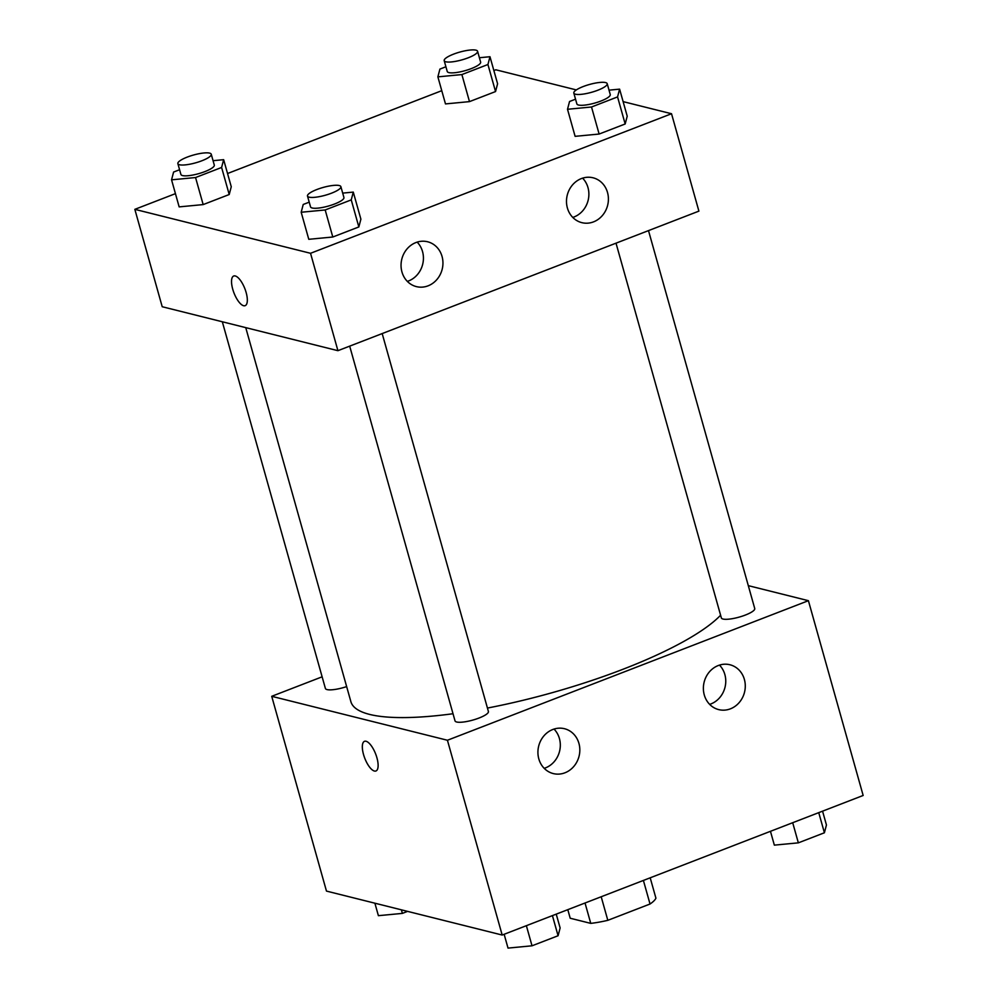 <?xml version="1.0" encoding="UTF-8"?>
<svg xmlns="http://www.w3.org/2000/svg" width="998" height="998" viewBox="0 0 998 998"><rect width="100%" height="100%" fill="white"/><g stroke="black" fill="none" stroke-linecap="round" stroke-linejoin="round"><path stroke-width="1.5" d="M643.398 880.436L650.035 904.013A44.76 10.442 -15.7 0 0 655.923 898.175L650.197 877.803M650.035 904.013L607.819 920.331A44.76 10.442 -15.7 0 1 590.754 923.375L570.207 918.235L567.8 909.665M601.195 896.753L607.819 920.331M585.028 903.003L590.754 923.375M748.3 585.651L808.405 600.684L863.158 795.468L502.181 935.039L326.471 891.089L271.718 696.305L322.117 676.819M376.932 757.831A15.893 5.838 68.9 0 1 375.947 770.98A15.893 5.838 68.9 0 1 364.769 758.255A15.893 5.838 68.9 0 1 364.482 741.327A15.893 5.838 68.9 0 1 376.932 757.831M808.405 600.684L447.428 740.254L502.181 935.039M447.428 740.254L271.718 696.305M364.495 741.327A15.893 5.838 -111.1 0 0 364.781 758.255A15.893 5.838 -111.1 0 0 375.959 770.98M718.248 665.541A23.116 20.808 -76 0 1 729.937 664.755A23.116 20.808 -76 0 1 744.52 692.238A23.116 20.808 -76 0 1 718.722 709.615A23.116 20.808 -76 0 1 703.378 688.595A23.116 20.808 -76 0 1 718.248 665.541M552.792 729.501A23.116 20.808 -76 0 1 564.494 728.715A23.116 20.808 -76 0 1 579.065 756.197A23.116 20.808 -76 0 1 553.266 773.575A23.116 20.808 -76 0 1 537.922 752.554A23.116 20.808 -76 0 1 552.792 729.501M709.653 704.376A23.116 20.808 104 0 0 724.997 687.348A23.116 20.808 104 0 0 719.483 665.105M544.209 768.335A23.116 20.808 104 0 0 559.554 751.319A23.116 20.808 104 0 0 554.027 729.076M222.317 321.768L325.398 688.458A17.34 4.042 -15.7 0 0 346.643 686.599M616.016 243.175L721.354 617.912A17.34 4.042 -15.7 0 0 723.001 619.034A17.34 4.042 -15.7 0 0 742.325 616.14A17.34 4.042 -15.7 0 0 754.738 608.531L648.5 230.613M349.687 346.131L455.026 720.88A17.34 4.042 -15.7 0 0 456.672 722.003A17.34 4.042 -15.7 0 0 476.009 719.109A17.34 4.042 -15.7 0 0 488.409 711.499L382.184 333.569M245.745 327.631L350.884 701.669A196.506 45.833 -15.7 0 0 369.597 714.406A196.506 45.833 -15.7 0 0 453.017 713.732M487.436 708.056A196.506 45.833 -15.7 0 0 720.593 615.23M337.923 350.685L698.899 211.127L671.529 113.735L310.54 253.292L337.923 350.685L162.212 306.735L134.842 209.343L175.436 193.649M607.508 192.464A23.116 20.808 -76 0 1 602.443 215.456A23.116 20.808 -76 0 1 581.846 222.654A23.116 20.808 -76 0 1 566.49 201.633A23.116 20.808 -76 0 1 581.372 178.58A23.116 20.808 -76 0 1 593.062 177.794A23.116 20.808 -76 0 1 607.508 192.464M401.945 271.943A23.116 20.808 -76 0 1 415.916 242.551A23.116 20.808 -76 0 1 427.606 241.766A23.116 20.808 -76 0 1 442.189 269.235A23.116 20.808 -76 0 1 416.391 286.613A23.116 20.808 -76 0 1 401.945 271.943M229.216 194.523L231.262 186.738L229.216 194.523L203.168 204.59L229.216 194.523L221.606 167.464L195.558 177.544L171.556 179.827L173.602 172.043L179.59 169.735M179.153 206.885L203.168 204.59L179.153 206.885L171.556 179.827M495.544 91.554L497.59 83.77L495.544 91.554L469.484 101.621L495.544 91.554L487.935 64.508L461.887 74.576L437.873 76.858L439.918 69.087L445.906 66.766M445.482 103.917L469.484 101.621L445.482 103.917L437.873 76.858M625.172 123.977L627.218 116.192L625.172 123.977L599.124 134.044L625.172 123.977L617.562 96.918L591.515 106.998L567.513 109.281L569.546 101.497L575.547 99.189M575.11 136.339L599.124 134.044L575.11 136.339L567.513 109.281M310.54 253.292L134.842 209.343M493.86 70.546L495.819 69.785L576.333 89.92M623.114 101.621L671.529 113.735M227.544 173.515L441.765 90.681M308.781 239.308L332.796 237.013L358.843 226.945L360.889 219.161L358.843 226.945L332.796 237.013L308.781 239.308L301.184 212.25L303.23 204.465L309.218 202.157M572.777 217.414A23.116 20.808 104 0 0 588.121 200.386A23.116 20.808 104 0 0 582.595 178.143M407.334 281.386A23.116 20.808 104 0 0 422.665 264.358A23.116 20.808 104 0 0 417.152 242.115M235.241 275.959A15.893 5.838 68.9 0 1 245.558 290.618A15.893 5.838 68.9 0 1 245.159 305.662A15.893 5.838 68.9 0 1 233.981 292.938A15.893 5.838 68.9 0 1 233.694 276.009A15.893 5.838 68.9 0 1 235.241 275.959M233.694 276.009A15.893 5.838 -111.1 0 0 233.981 292.938A15.893 5.838 -111.1 0 0 245.159 305.662M213.073 160.69L223.652 159.68L221.606 167.464M177.869 163.635L180.912 174.45A17.34 4.042 -15.7 0 0 182.559 175.573A17.34 4.042 -15.7 0 0 201.895 172.679A17.34 4.042 -15.7 0 0 214.296 165.069L211.252 154.241A17.34 4.042 -15.7 0 0 193.462 155.039A17.34 4.042 -15.7 0 0 177.869 163.635A17.34 4.042 -15.7 0 0 179.515 164.757A17.34 4.042 -15.7 0 0 198.852 161.851A17.34 4.042 -15.7 0 0 211.252 154.241M223.652 159.68L231.262 186.738M195.558 177.544L203.168 204.59M479.389 57.734L489.981 56.724L487.935 64.508M444.197 60.666L447.241 71.482A17.34 4.042 -15.7 0 0 448.888 72.605A17.34 4.042 -15.7 0 0 468.212 69.71A17.34 4.042 -15.7 0 0 480.624 62.101L477.58 51.272A17.34 4.042 -15.7 0 0 459.791 52.083A17.34 4.042 -15.7 0 0 444.197 60.666A17.34 4.042 -15.7 0 0 445.844 61.789A17.34 4.042 -15.7 0 0 465.18 58.882A17.34 4.042 -15.7 0 0 477.58 51.272M489.981 56.724L497.59 83.77M461.887 74.576L469.484 101.621M342.701 193.113L353.28 192.103L351.246 199.887L325.186 209.967L301.184 212.25M307.496 196.045L310.54 206.873A17.34 4.042 -15.7 0 0 312.187 207.996A17.34 4.042 -15.7 0 0 331.523 205.101A17.34 4.042 -15.7 0 0 343.923 197.492L340.879 186.663A17.34 4.042 -15.7 0 0 323.103 187.462A17.34 4.042 -15.7 0 0 307.496 196.045A17.34 4.042 -15.7 0 0 309.155 197.167A17.34 4.042 -15.7 0 0 328.479 194.273A17.34 4.042 -15.7 0 0 340.879 186.663M353.28 192.103L360.889 219.161M351.246 199.887L358.843 226.945M325.186 209.967L332.796 237.013M609.017 90.157L619.608 89.146L617.562 96.918M573.825 93.088L576.869 103.904A17.34 4.042 -15.7 0 0 578.516 105.027A17.34 4.042 -15.7 0 0 597.852 102.133A17.34 4.042 -15.7 0 0 610.252 94.523L607.208 83.695A17.34 4.042 -15.7 0 0 589.419 84.493A17.34 4.042 -15.7 0 0 573.825 93.088A17.34 4.042 -15.7 0 0 575.472 94.211A17.34 4.042 -15.7 0 0 594.808 91.305A17.34 4.042 -15.7 0 0 607.208 83.695M619.608 89.146L627.218 116.192M591.515 106.998L599.124 134.044M407.596 911.374L402.394 913.395L378.392 915.677L374.886 903.202M401.396 909.827L402.394 913.395M556.235 914.131L560.128 927.953L558.082 935.737L532.021 945.805L508.019 948.1L504.14 934.278M552.418 915.603L558.082 935.737M526.37 925.682L532.021 945.805M822.564 811.162L826.444 824.984L824.398 832.769L798.35 842.848L774.348 845.131L770.456 831.309M818.747 812.646L824.41 832.769M792.699 822.714L798.35 842.848"/></g></svg>
